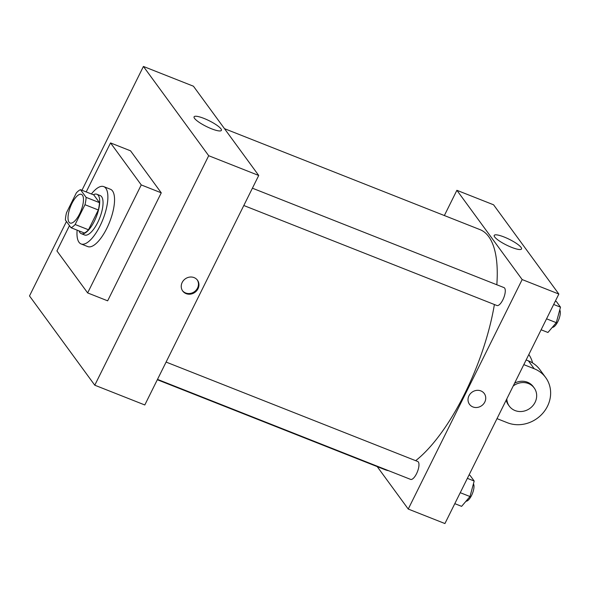 <?xml version="1.0" encoding="UTF-8"?>
<svg xmlns="http://www.w3.org/2000/svg" width="590" height="590" viewBox="0 0 590 590"><rect width="100%" height="100%" fill="white"/><g stroke="black" fill="none" stroke-linecap="round" stroke-linejoin="round"><path stroke-width="0.89" d="M79.584 213.949A15.414 5.649 111.6 0 1 70.085 223.035A15.414 5.649 111.6 0 1 70.498 206.625A15.414 5.649 111.6 0 1 81.413 194.361A15.414 5.649 111.6 0 1 79.584 213.949M86.103 197.362L80.469 189.663A20.702 7.582 111.6 0 0 76.346 192.893L66.515 212.695A20.702 7.582 111.6 0 0 65.394 220.033L71.029 227.74A20.702 7.582 111.6 0 0 75.151 224.51L84.982 204.708A20.702 7.582 111.6 0 0 86.103 197.362L99.445 202.636L93.81 194.929L80.469 189.663M75.151 224.51L88.493 229.776A20.702 7.582 111.6 0 1 84.363 233.006L71.029 227.74M88.493 229.776L98.323 209.974L84.982 204.708M99.445 202.636A20.702 7.582 111.6 0 1 98.323 209.974M79.067 230.919A21.196 7.766 -68.4 0 0 79.871 232.534A21.196 7.766 -68.4 0 0 81.302 233.677A21.196 7.766 -68.4 0 0 96.303 216.825A21.196 7.766 -68.4 0 0 96.871 194.257A21.196 7.766 -68.4 0 0 93.353 194.752M96.871 194.257L100.212 195.578A21.196 7.766 111.6 0 1 97.704 222.504A21.196 7.766 111.6 0 1 84.636 234.997L81.302 233.677M91.413 193.985A30.828 11.291 111.6 0 1 103.752 186.617A30.828 11.291 111.6 0 1 100.101 225.786A30.828 11.291 111.6 0 1 81.096 243.958A30.828 11.291 111.6 0 1 77.128 230.152M103.752 186.617L110.419 189.25A30.828 11.291 111.6 0 1 106.768 228.426A30.828 11.291 111.6 0 1 87.763 246.591L81.096 243.958M86.206 191.927L110.537 142.92L141.253 184.928L87.645 292.92L56.928 250.92L69.48 225.623M110.537 142.92L130.545 150.826L161.262 192.834L141.253 184.928M161.262 192.834L107.653 300.826L87.645 292.92M66.456 221.493L29.5 295.944L94.776 385.204L208.698 155.716L143.422 66.449L81.966 190.253M143.422 66.449L193.439 86.214L258.722 175.473L144.801 404.969L94.776 385.204M186.108 293.628A9.152 8.297 -36.2 0 1 182.701 291.01A9.152 8.297 -36.2 0 1 185.194 278.915A9.152 8.297 -36.2 0 1 197.473 280.206A9.152 8.297 -36.2 0 1 196.721 290.693A9.152 8.297 -36.2 0 1 186.108 293.628M258.722 175.473L208.698 155.716M203.941 118.406A15.244 3.193 -153.6 0 1 221.39 130.375A15.244 3.193 -153.6 0 1 206.316 126.459A15.244 3.193 -153.6 0 1 194.088 116.82A15.244 3.193 -153.6 0 1 203.941 118.406M182.465 290.678A9.152 8.297 143.8 0 0 185.629 292.965A9.152 8.297 143.8 0 0 196.087 290.199A9.152 8.297 143.8 0 0 197.222 279.881M224.488 128.664L480.002 229.621A129.092 47.281 111.6 0 1 496.824 284.764M494.398 304.521A129.092 47.281 111.6 0 1 464.728 393.655A129.092 47.281 111.6 0 1 415.67 460.679M388.648 470.717A129.092 47.281 111.6 0 1 385.13 469.736L157.323 379.731M243.81 205.512L496.913 305.517A9.632 3.525 -68.4 0 0 503.735 297.854A9.632 3.525 -68.4 0 0 503.993 287.596L252.402 188.195M166.092 362.068L417.676 461.469A9.632 3.525 111.6 0 1 416.54 473.711A9.632 3.525 111.6 0 1 410.596 479.39L157.501 379.385M558.848 294.056L444.926 523.551L408.243 509.052L377.202 466.601L408.243 509.052L522.165 279.564L456.889 190.305L444.358 215.542L456.889 190.305L493.572 204.796L558.848 294.056L522.165 279.564L456.889 190.305M541.111 329.781L547.933 332.48L556.296 322.664L560.5 307.169L556.341 301.483L555.352 301.092M556.296 322.664L546.554 318.814M560.5 307.169L553.678 304.469M559.74 309.971A9.632 3.525 111.6 0 1 557.875 321.58A9.632 3.525 111.6 0 1 552.306 327.347M454.801 503.654L461.623 506.353L469.987 496.537L474.19 481.042L470.031 475.356L469.043 474.965M469.987 496.537L460.244 492.687M474.19 481.042L467.369 478.343M473.431 483.844A9.632 3.525 111.6 0 1 471.565 495.452A9.632 3.525 111.6 0 1 465.997 501.22M472.9 406.938A9.152 8.297 143.8 0 0 483.505 404.002A9.152 8.297 143.8 0 0 484.265 393.515A9.152 8.297 -36.2 0 1 483.505 404.002A9.152 8.297 -36.2 0 1 472.9 406.938A9.152 8.297 -36.2 0 1 469.493 404.327A9.152 8.297 143.8 0 0 472.9 406.938M469.493 404.327A9.152 8.297 -36.2 0 1 471.978 392.225A9.152 8.297 -36.2 0 1 484.265 393.515M408.243 509.052L522.165 279.564M504.067 236.988A15.244 3.193 -153.6 0 1 521.523 248.958A15.244 3.193 -153.6 0 1 506.449 245.042A15.244 3.193 -153.6 0 1 494.214 235.403A15.244 3.193 -153.6 0 1 504.067 236.988M526.133 359.952L528.426 360.859L534.186 368.735A30.828 27.944 -36.2 0 1 545.669 377.541A30.828 27.944 -36.2 0 1 543.125 412.86A30.828 27.944 -36.2 0 1 507.385 422.735L497.009 418.635M545.669 377.541L539.909 369.665A30.828 27.944 143.8 0 0 528.426 360.859M528.832 354.531A30.828 27.944 -36.2 0 1 532.586 362.931M513.219 385.978A15.414 13.976 -36.2 0 1 534.186 387.947A15.414 13.976 -36.2 0 1 535.086 402.321A15.414 13.976 -36.2 0 1 509.303 406.149L508.344 404.836A15.414 13.976 -36.2 0 1 506.198 400.116M514.62 383.153A15.414 13.976 -36.2 0 1 533.227 386.634L534.186 387.947M523.809 364.635L534.186 368.735M509.303 406.149A15.414 13.976 -36.2 0 1 506.825 398.855"/></g></svg>

